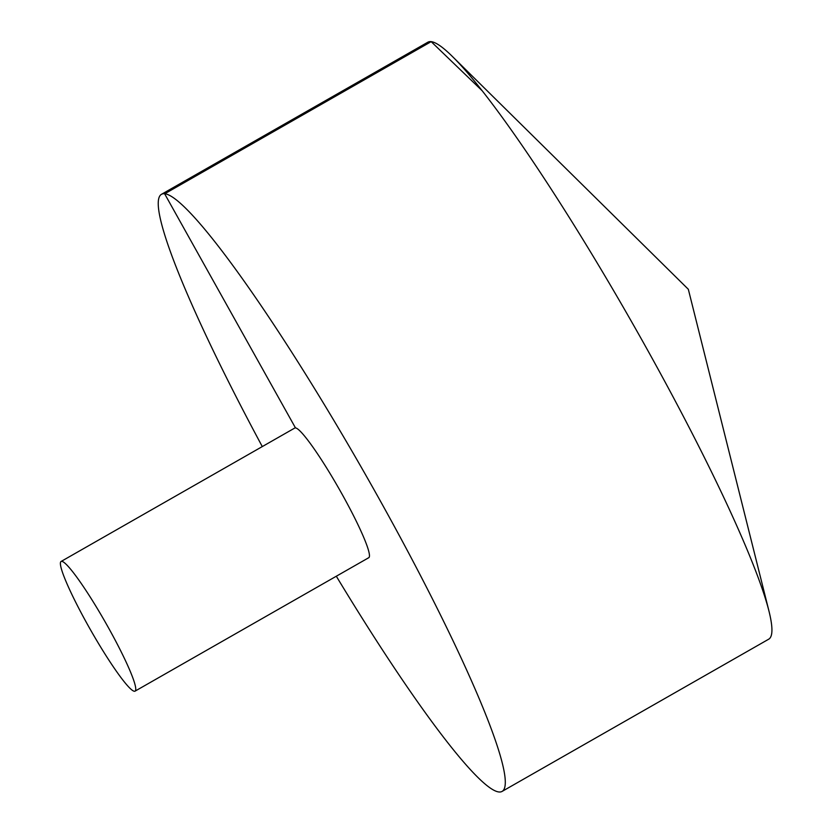 <?xml version="1.0" encoding="UTF-8"?>
<svg xmlns="http://www.w3.org/2000/svg" width="833" height="833" viewBox="0 0 833 833"><rect width="100%" height="100%" fill="white"/><g stroke="black" fill="none" stroke-linecap="round" stroke-linejoin="round"><path stroke-width="1.25" d="M336.313 576.228A343.717 38.318 -119.7 0 0 502.205 791.35L768.724 639.182A343.717 38.318 -119.7 0 0 768.953 611.026A343.717 38.318 -119.7 0 0 645.419 346.216A343.717 38.318 -119.7 0 0 452.225 56.311A343.717 38.318 -119.7 0 0 427.87 42.202L161.352 194.381A343.717 38.318 -119.7 0 0 262.291 446.582M502.205 791.35A343.717 38.318 -119.7 0 0 378.9 498.384A343.717 38.318 -119.7 0 0 161.352 194.381M135.081 691.13L368.79 557.683A74.647 8.32 -119.7 0 0 342.009 494.063A74.647 8.32 -119.7 0 0 294.767 428.037L61.059 561.484A74.647 8.32 -119.7 0 0 90.849 630.425A74.647 8.32 -119.7 0 0 135.081 691.13A74.647 8.32 -119.7 0 0 108.311 627.499A74.647 8.32 -119.7 0 0 61.059 561.484M481.974 90.568L431.171 41.65L164.653 193.818L295.486 427.923M768.953 611.026L688.329 289.28L452.225 56.311"/></g></svg>
